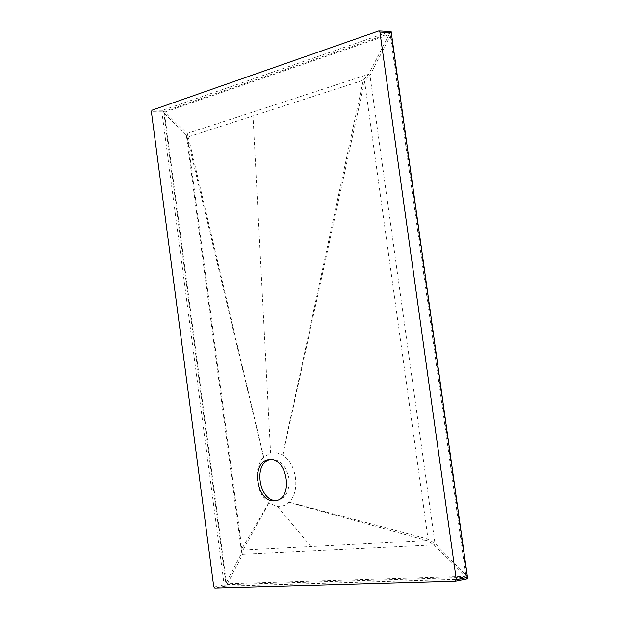 <?xml version="1.0" encoding="UTF-8"?>
<svg xmlns="http://www.w3.org/2000/svg" width="619" height="619" viewBox="0 0 619 619"><rect width="100%" height="100%" fill="white"/><g stroke="black" fill="none" stroke-linecap="round" stroke-linejoin="round"><path stroke-width="0.46" stroke-dasharray="3.1 2.32" d="M467.631 578.448L466.927 577.341L390.813 33.031L391.169 31.701M390.813 33.031L163.71 111.567L162.704 110.871L162.565 110.283L390.125 31.476M455.298 581.218L466.13 579.059L225.223 586.154L226.02 584.661L466.927 577.341M225.223 585.659L224.148 584.862L161.884 111.853L162.704 110.871M270.07 459.538L271.192 459.321C280.275 459.46 286.202 465.852 288.972 478.495C289.762 490.511 286.032 497.815 277.792 500.407L276.531 500.531M270.588 453.007L276.902 452.814L282.775 455.228C296.663 463.205 300.517 491.765 289.073 502.179L284.647 505.344L279.85 506.621L277.56 506.613L268.677 502.945C255.902 493.854 252.97 467.593 263.562 457.317L270.588 453.007L253.001 115.923L363.276 80.222L364.576 81.313L428.054 538.987L427.102 540.534L242.988 550.082L241.882 548.798L187.557 138.463L188.269 136.876L253.001 115.923M465.767 574.834L390.403 35.732L389.065 34.656L165.25 111.931L164.561 113.501L226.33 582.44L227.413 583.732L464.784 576.39L465.767 574.834L434.964 543.343L434.004 544.898L242.772 554.307L241.673 553.022L186.35 135.089L187.054 133.511L368.645 74.272L369.953 75.363L434.964 543.343L428.054 538.987L289.073 502.179M288.911 502.334L427.102 540.534L434.004 544.898L464.784 576.39M389.583 31.515L378.588 31.004M225.223 586.154L214.824 588.05M162.565 110.283L152.065 110.159M161.884 111.853L151.384 111.737M163.71 111.567L226.02 584.661M224.148 584.862L213.748 586.75M282.775 455.228L364.576 81.313L369.953 75.363L390.403 35.732M389.065 34.656L368.645 74.272L363.276 80.222L282.574 455.104M263.709 457.162L188.269 136.876L187.054 133.511L165.25 111.931M164.561 113.501L186.35 135.089L187.557 138.463L263.562 457.317M268.677 502.945L241.882 548.798L241.673 553.022L226.33 582.44M227.413 583.732L242.772 554.307L242.988 550.082L268.863 503.085M277.56 506.613L311.024 546.554M277.792 500.407L275.47 500.763M268.932 459.623L271.192 459.321"/><path stroke-width="0.93" d="M390.125 31.476L391.169 31.701L467.631 578.448L466.13 579.059M379.919 32.08L456.288 579.655L455.298 581.218L214.824 588.05L213.748 586.75L151.384 111.737L152.065 110.159L378.588 31.004L379.919 32.08L390.914 32.59M274.681 500.856C256.374 503.131 250.409 461.379 268.863 459.631C286.953 456.126 294.234 498.55 275.47 500.763L274.681 500.856M276.531 500.531C259.129 501.862 252.776 463.244 270.07 459.538M467.113 577.504L456.288 579.655M467.593 578.254L391.185 31.863M390.31 31.484L378.975 30.958M455.476 581.195L466.455 579.013"/></g></svg>
